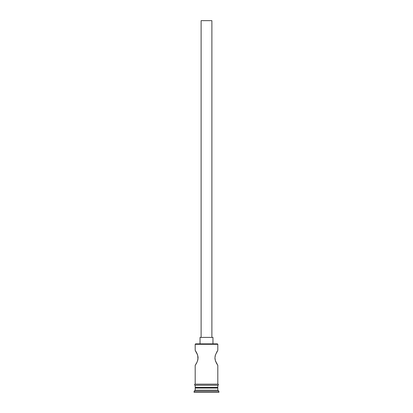<?xml version="1.0" encoding="UTF-8"?>
<svg xmlns="http://www.w3.org/2000/svg" width="413" height="413" viewBox="0 0 413 413"><rect width="100%" height="100%" fill="white"/><g stroke="black" fill="none" stroke-linecap="round" stroke-linejoin="round"><path stroke-width="0.62" d="M196.552 352.594L195.189 350.332L195.189 344.297L195.617 343.869L217.383 343.869L217.811 344.297L217.811 350.332L217.811 344.297L217.383 343.869L195.617 343.869L195.189 344.297L217.811 344.297L195.189 344.297L195.189 350.332L197.569 354.927L198.07 357.87L197.574 360.807L197.935 359.382L197.078 362.082L195.189 365.417L195.189 384.162L195.189 365.417M211.884 337.406L211.884 20.65L201.116 20.65L201.116 337.406L201.116 20.65L211.884 20.65L211.884 337.406M212.963 343.869L212.963 337.406L200.037 337.406L200.037 343.869L200.037 337.406L212.963 337.406L212.963 343.869M197.76 355.572L197.935 359.382M198.044 357.245L197.93 356.347M198.064 358.133L198.07 357.87M217.811 365.417L217.811 384.162L217.811 365.417L215.426 360.807L214.93 357.865L215.431 354.927L217.811 350.332M215.364 360.611L214.93 357.865L215.431 354.927M214.946 358.391L215.065 359.382M215.204 355.717L215.07 356.352M217.811 388.039L217.166 387.394L217.811 388.039L195.189 388.039L217.811 388.039L217.811 390.197L195.189 390.197L194.11 391.271L218.89 391.271L217.811 390.197L217.811 388.039M195.834 387.394L195.189 388.039L195.189 390.197L217.811 390.197L218.89 391.271L194.11 391.271L194.11 392.35L218.89 392.35L218.89 391.271L218.89 392.35L194.11 392.35L194.11 391.271L195.189 390.197L195.189 388.039L195.834 387.394M217.811 387.394L217.811 385.241L217.811 387.394L195.189 387.394L217.811 387.394M195.189 385.241L195.189 387.394L195.189 385.241M217.919 384.162L195.081 384.162A0.537 0.537 0 0 0 194.538 384.699A0.537 0.537 0 0 0 195.081 385.241L217.919 385.241A0.537 0.537 0 0 0 218.462 384.699A0.537 0.537 0 0 0 217.919 384.162A0.537 0.537 0 0 1 218.462 384.699A0.537 0.537 0 0 1 217.919 385.241L195.081 385.241A0.537 0.537 0 0 1 194.538 384.699A0.537 0.537 0 0 1 195.081 384.162L217.919 384.162M196.65 352.785L196.8 353.084M197.073 353.662L197.569 354.927M196.015 364.106L196.531 363.192M216.985 364.106L216.273 362.81M215.922 362.082L215.426 360.802M216.557 352.397L216.99 351.639M195.581 364.813L195.292 365.262M195.189 350.332L196.531 352.552M217.708 365.262L217.419 364.813"/></g></svg>
